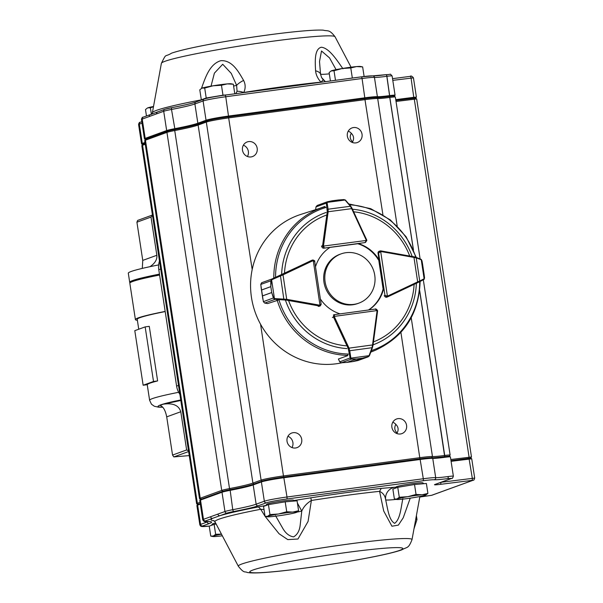 <?xml version="1.0" encoding="UTF-8"?>
<svg xmlns="http://www.w3.org/2000/svg" width="603" height="603" viewBox="0 0 603 603"><rect width="100%" height="100%" fill="white"/><g stroke="black" fill="none" stroke-linecap="round" stroke-linejoin="round"><path stroke-width="0.9" d="M165.192 311.563A69.33 4.236 171.3 0 0 137.228 319.319L138.743 329.23M147.26 384.691A69.33 4.236 -8.7 0 1 157.624 380.923L149.273 326.344L145.157 326.894L134.793 330.663L143.145 385.242L147.26 384.691M179.86 394.256A18.437 17.593 -110 0 1 176.604 386.124L158.785 269.684A18.437 17.593 -110 0 1 159.471 261.024M159.486 274.267A69.33 4.236 171.3 0 0 131.514 281.955M159.463 274.124A71.177 4.349 171.3 0 0 129.698 282.302A71.177 4.349 171.3 0 0 130.158 282.701M158.657 264.913A71.177 4.349 171.3 0 0 128.303 273.204L129.698 282.302M149.913 266.699C154.956 263.405 157.262 259.607 156.848 255.28L150.999 217.08L136.919 222.198L137.65 220.412L152.438 215.037M136.919 222.198L142.76 260.398L142.293 268.395M159.607 275.036A71.177 4.349 171.3 0 0 129.833 283.214L135.404 319.598A71.177 4.349 171.3 0 0 137.371 320.291M165.169 311.427A71.177 4.349 171.3 0 0 135.404 319.598M188.626 451.549L173.837 456.923L189.244 455.589M186.636 449.951L180.787 411.743L166.707 416.861L172.548 455.069L186.636 449.951L188.505 450.758M180.81 400.467L163.247 404.191C172.971 402.812 178.82 405.329 180.787 411.743M152.514 215.557L150.999 217.08M172.548 455.069L173.837 456.923M166.707 416.861C165.388 410.213 163.127 406.384 159.938 405.389L163.247 404.191M157.624 380.923L153.509 381.473L145.157 326.894M153.509 381.473L143.145 385.242M423.932 483.696L422.741 482.83A13.507 0.829 171.3 0 0 409.294 484.103A13.507 0.829 171.3 0 0 396.081 486.907L395.048 488.309M225.612 95.025A14.902 0.912 171.3 0 0 210.349 97.362A14.902 0.912 171.3 0 0 203.384 99.276L203.415 99.299M354.933 77.712A14.902 0.912 171.3 0 0 347.991 78.646M215.595 522.982A13.507 0.829 171.3 0 0 212.444 523.962L211.412 525.356M294.611 501.01L293.42 500.143A13.507 0.829 171.3 0 0 279.973 501.417A13.507 0.829 171.3 0 0 266.76 504.221L265.727 505.615M201.5 88.4L201.704 87.729C205.404 77.576 209.625 63.963 220.864 60.677C232.336 60.029 238.592 71.832 243.612 80.448C245.594 84.307 245.655 88.317 243.8 92.47L243.506 92.636M321.263 82.219L320.984 82.136C317.781 78.699 315.98 74.923 315.58 70.815C315.098 61.566 314.306 49.047 321.301 47.23C329.148 47.969 336.806 60.006 342.979 68.81M265.049 516.274L260.722 509.264L258.431 506.919L265.825 505.48M473.076 480.237A1.847 1.756 -110 0 0 473.43 480.146L431.854 495.259L419.786 497.038L431.499 495.342L473.076 480.237L440.439 484.345A9.218 0.565 -8.7 0 1 434.846 484.503L451.594 478.413L447.833 478.563A20.283 1.244 -8.7 0 1 434.213 479.769A16.598 1.018 171.3 0 0 423.065 480.757L286.757 499.005A16.598 1.018 171.3 0 0 266.368 502.804L258.167 505.789A57.164 3.497 -8.7 0 1 234.002 511.465A16.598 1.018 171.3 0 0 226.984 513.108L212.588 518.339A1.847 1.756 -110 0 1 210.56 516.756L224.957 511.525L222.002 492.236L200.52 500.045A18.437 1.131 171.3 0 0 199.797 500.422A18.437 1.131 171.3 0 0 199.766 500.498L202.721 519.786A18.437 1.131 -8.7 0 1 203.475 519.334L200.52 500.045L201.108 499.224L222.59 491.415A17.698 1.085 -8.7 0 1 230.075 489.659A56.056 3.43 171.3 0 0 253.78 484.096L261.973 481.119A17.698 1.085 -8.7 0 1 283.727 477.063L420.035 458.815A17.698 1.085 -8.7 0 1 431.929 457.76A19.175 1.176 171.3 0 0 444.803 456.614L444.878 456.607A6.641 0.407 -8.7 0 1 449.559 456.26L450.396 456.87A7.379 0.452 171.3 0 0 450.396 456.87A7.379 0.452 171.3 0 0 445.195 457.255L445.127 457.27A18.437 1.131 -8.7 0 1 432.743 458.363A18.437 1.131 171.3 0 0 420.359 459.463L284.043 477.712A18.437 1.131 171.3 0 0 261.385 481.94L253.192 484.918A55.318 3.384 -8.7 0 1 229.803 490.412A18.437 1.131 171.3 0 0 222.002 492.236L222.59 491.415M410.228 498.161L403.234 517.789L398.372 525.115L391.92 526.223L383.719 511.02L379.566 491.339L381.254 488.4L394.897 487.216A14.751 0.904 171.3 0 0 395.772 487.322M293.963 500.543L310.786 497.829L311.382 500.467L308.08 521.429L297.972 539.007L287.797 539.625L279.061 533.745L265.109 516.356M292.01 447.539A7.741 7.387 70 0 0 287.925 436.286M293.201 432.675A7.741 7.387 70 0 0 287.427 442.836A7.741 7.387 70 0 0 301.553 438.554A7.741 7.387 70 0 0 293.201 432.675M352.325 142.414A7.741 7.387 70 0 0 352.604 141.871C354.24 138.637 353.795 135.773 351.285 133.278A7.741 7.387 70 0 0 348.233 131.16M351.285 133.278C349.552 136.557 349.989 139.429 352.604 141.871M353.516 127.55A7.741 7.387 70 0 0 347.743 137.71A7.741 7.387 70 0 0 361.868 133.421A7.741 7.387 70 0 0 353.516 127.55M247.471 156.456A7.741 7.387 70 0 0 243.378 145.195M248.662 141.584A7.741 7.387 70 0 0 242.888 151.752A7.741 7.387 70 0 0 257.014 147.464A7.741 7.387 70 0 0 248.662 141.584M396.864 433.504A7.741 7.387 70 0 0 397.143 432.962C398.779 429.728 398.342 426.864 395.832 424.369A7.741 7.387 70 0 0 392.779 422.251M395.832 424.369C394.091 427.648 394.528 430.512 397.143 432.962M398.055 418.633A7.741 7.387 70 0 0 392.282 428.801A7.741 7.387 70 0 0 406.407 424.512A7.741 7.387 70 0 0 398.055 418.633M145.263 144.275L142.579 145.248A18.437 1.131 171.3 0 0 141.848 145.624A18.437 1.131 171.3 0 0 141.826 145.7L196.616 503.739A18.437 1.131 -8.7 0 1 197.362 503.286L200.045 502.314M197.663 504.538L196.661 503.799A18.437 1.131 -8.7 0 1 196.616 503.739M415.52 98.093L395.862 100.422L413.748 98.131L415.414 98.018L416.673 98.937L396.02 101.462M450.81 459.501L471.471 456.991L416.681 98.945M420.118 258.928L395.349 97.038A7.379 0.452 171.3 0 0 395.327 97.015A7.379 0.452 171.3 0 0 390.126 97.4L390.058 97.407A18.437 1.131 -8.7 0 1 377.674 98.508A18.437 1.131 171.3 0 0 365.29 99.608L228.982 117.856A18.437 1.131 171.3 0 0 206.324 122.077L198.123 125.055A55.318 3.384 -8.7 0 1 174.734 130.549A18.437 1.131 171.3 0 0 166.941 132.381L145.459 140.19A18.437 1.131 171.3 0 0 144.728 140.567A18.437 1.131 171.3 0 0 144.705 140.642L199.495 498.681A18.437 1.131 -8.7 0 1 200.241 498.229L221.723 490.42A18.437 1.131 -8.7 0 1 229.524 488.588A55.318 3.384 171.3 0 0 252.913 483.101L261.107 480.116A18.437 1.131 -8.7 0 1 283.764 475.895L420.08 457.647A18.437 1.131 -8.7 0 1 432.464 456.546A18.437 1.131 171.3 0 0 444.848 455.446L444.916 455.438A7.379 0.452 -8.7 0 1 450.132 455.077A7.379 0.452 -8.7 0 1 450.124 455.107L449.31 456.207M200.543 499.48L199.533 498.741A18.437 1.131 -8.7 0 1 199.495 498.681M144.728 140.567L145.655 139.308A17.336 1.063 -8.7 0 1 146.333 138.954L167.822 131.153A17.336 1.063 -8.7 0 1 175.149 129.426A56.426 3.452 171.3 0 0 199.005 123.826L207.206 120.849A17.336 1.063 -8.7 0 1 228.499 116.876L364.815 98.628A17.336 1.063 -8.7 0 1 376.453 97.596A19.545 1.198 171.3 0 0 389.583 96.427L389.651 96.42A6.271 0.384 -8.7 0 1 394.068 96.088L395.327 97.015M141.848 145.624L142.775 144.366A17.336 1.063 -8.7 0 1 143.461 144.011L145.127 143.408M200.324 504.131L197.641 505.103A18.437 1.131 171.3 0 0 196.917 505.48A18.437 1.131 171.3 0 0 196.895 505.555L199.842 524.844A18.437 1.131 -8.7 0 1 200.595 524.391L197.641 505.103L198.229 504.281L200.241 503.558M441.042 482.287L474.697 478.089L471.734 458.793L451.089 461.325M196.917 505.48L197.535 504.643A17.698 1.085 -8.7 0 1 198.229 504.281M199.797 500.422L200.407 499.585A17.698 1.085 -8.7 0 1 201.108 499.224M450.984 460.647L468.998 458.31L470.898 458.182L471.734 458.793M275.503 515.648L282.747 528.296C285.649 533.361 289.259 536.225 293.586 536.874C297.317 534.74 299.51 530.851 300.166 525.213L301.771 511.088C303.633 506.776 306.837 503.234 311.382 500.467A104.251 6.377 171.3 0 1 379.566 491.339C383.109 492.998 385.144 495.832 385.679 499.857C387.804 509.392 388.973 520.246 394.671 523.344C400.166 519.273 400.889 508.412 402.849 498.598M396.209 499.397A25.816 1.575 -8.7 0 1 385.679 499.857A11.065 11.005 117.3 0 1 394.897 487.216M297.008 512.105A25.816 1.575 -8.7 0 0 301.771 511.088L297.407 503.03M264.024 509.58L260.722 509.264A104.251 6.377 171.3 0 0 219.175 519.123A104.251 6.377 171.3 0 0 214.97 521.799L213.688 520.532M258.431 506.919A107.733 6.588 -8.7 0 0 219.891 515.686A1.847 1.756 -110 0 1 217.864 514.103M145.308 139.497L144.471 138.886A18.437 1.131 -8.7 0 1 144.426 138.818A18.437 1.131 -8.7 0 1 145.18 138.373L166.662 130.565A18.437 1.131 -8.7 0 1 174.455 128.733A55.318 3.384 171.3 0 0 197.844 123.238L206.045 120.261A18.437 1.131 -8.7 0 1 228.703 116.032L365.011 97.784A18.437 1.131 -8.7 0 1 377.395 96.691A18.437 1.131 171.3 0 0 389.779 95.591L389.847 95.583A7.379 0.452 -8.7 0 1 395.071 95.221A7.379 0.452 -8.7 0 1 395.055 95.244L394.445 96.081A6.641 0.407 171.3 0 0 389.757 96.382L389.681 96.39A19.175 1.176 -8.7 0 1 376.807 97.535A17.698 1.085 171.3 0 0 364.913 98.591L228.605 116.839A17.698 1.085 171.3 0 0 206.852 120.894L198.658 123.871A56.056 3.43 -8.7 0 1 174.953 129.441A17.698 1.085 171.3 0 0 167.468 131.198L145.986 139.007A17.698 1.085 171.3 0 0 145.308 139.497A17.698 1.085 171.3 0 0 145.466 139.564M395.741 99.646L414.012 97.279L416.402 97.128L415.776 97.98M145.119 143.333L143.107 144.064A17.698 1.085 171.3 0 0 142.429 144.554L141.592 143.944A18.437 1.131 -8.7 0 1 141.547 143.876A18.437 1.131 -8.7 0 1 142.3 143.431L144.984 142.451M235.758 93.669L237.069 91.302L236.625 85.37L231.258 73.393L222.718 64.257L214.389 73.151L211.027 86.146M336.09 69.647L329.555 57.918L321.505 50.984L319.515 61.514L320.532 74.139L321.595 77.553L325.409 81.669L323.163 79.777A11.065 0.407 138 0 1 323.163 79.777A11.065 0.407 138 0 1 320.984 82.136A104.251 6.377 -8.7 0 0 243.8 92.47A11.065 3.158 23 0 0 237.069 91.302M386.101 74.666L386.101 74.666A1.847 0.543 82.4 0 1 386.139 74.659C392.613 74.546 389.041 73.061 392.116 75.933A7.379 0.452 171.3 0 0 386.9 76.295L386.832 76.302A18.437 1.131 -8.7 0 1 374.448 77.403A18.437 1.131 171.3 0 0 362.064 78.503L225.748 96.751A18.437 1.131 171.3 0 0 203.09 100.972L194.897 103.957A55.318 3.384 -8.7 0 1 171.508 109.444A18.437 1.131 171.3 0 0 163.707 111.276L156.622 113.854A1.847 1.756 -110 0 1 157.737 111.887L143.341 117.118C142.421 117.02 141.803 117.826 141.471 119.537L144.426 138.818M156.622 113.854L149.318 116.507A1.847 1.756 -110 0 1 150.433 114.54M329.321 73.86A25.816 1.575 171.3 0 1 320.532 74.139A11.065 5.374 173.7 0 0 315.58 70.815M233.602 86.033A25.816 1.575 171.3 0 0 236.625 85.37A11.065 4.327 -25.9 0 1 243.612 80.448M202.736 87.91A11.065 1.824 -163.6 0 0 201.704 87.729M269.963 514.57L268.441 504.628L263.541 506.414L265.064 516.349L267.642 516.296A15.105 0.927 -8.7 0 1 278.473 514.005L269.963 514.57L267.642 516.296A15.105 0.927 -8.7 0 0 267.265 516.786L265.064 516.349M286.726 511.759L278.473 514.005A15.105 0.927 -8.7 0 1 292.787 512.083L286.726 511.759L285.204 501.824L297.068 500.799L298.591 510.733L292.787 512.083A15.105 0.927 171.3 0 1 296.691 512.279L296.812 512.218M268.441 504.628L285.204 501.824M267.265 516.786A15.105 0.927 -8.7 0 0 271.124 516.673A15.105 0.927 -8.7 0 0 285.438 514.758A15.105 0.927 -8.7 0 0 296.269 512.467L298.591 510.733M296.269 512.467A15.105 0.927 171.3 0 0 296.691 512.279M221.437 534.1L215.648 534.303L214.133 524.369L209.233 526.155L210.749 536.09L213.326 536.037A15.105 0.927 -8.7 0 1 221.497 534.205M215.648 534.303L213.326 536.037A15.105 0.927 -8.7 0 0 212.949 536.527L210.749 536.09M214.133 524.369L216.145 524.037M222.334 535.803A15.105 0.927 -8.7 0 1 216.809 536.414A15.105 0.927 -8.7 0 1 212.949 536.527M331.439 70.8A15.105 0.927 -8.7 0 1 342.27 68.501A15.105 0.927 -8.7 0 1 356.584 66.586L350.78 67.943L342.27 68.501L334.017 70.747L331.017 70.981A15.105 0.927 -8.7 0 1 331.439 70.8L329.117 72.526L330.414 80.998M360.443 66.473A15.105 0.927 171.3 0 0 356.584 66.586L362.644 66.91L360.443 66.473M346.552 78.835L356.373 77.523M364.114 76.506L362.644 66.91M352.303 77.877L350.78 67.943M335.487 80.32L334.017 70.747M202.337 99.691L201.319 99.774L199.797 89.839L201.696 88.294A15.105 0.927 -8.7 0 1 202.118 88.113A15.105 0.927 -8.7 0 1 212.949 85.814L204.696 88.061L202.118 88.113M201.319 99.774L206.218 97.995L204.696 88.061M221.459 85.249L212.949 85.814A15.105 0.927 -8.7 0 1 227.263 83.9L221.459 85.249L222.982 95.191L227.052 94.837M206.218 97.995L222.982 95.191M233.323 84.224L227.263 83.9A15.105 0.927 171.3 0 1 231.122 83.787L233.323 84.224L234.786 93.797M146.469 115.987L145.489 109.58L147.381 108.035A15.105 0.927 -8.7 0 1 147.81 107.854A15.105 0.927 -8.7 0 1 153.516 106.482M151.368 114.193L150.388 107.801L147.81 107.854M153.464 106.776L150.388 107.801M399.284 497.256L397.761 487.322L392.862 489.101L394.385 499.035L396.962 498.983A15.105 0.927 -8.7 0 1 407.794 496.691L399.284 497.256L396.962 498.983A15.105 0.927 -8.7 0 0 396.586 499.472L394.385 499.035M416.047 494.445L407.794 496.691A15.105 0.927 -8.7 0 1 422.108 494.769L416.047 494.445L414.525 484.51L426.389 483.485L427.911 493.42L422.108 494.769A15.105 0.927 171.3 0 1 426.012 494.965L426.133 494.905M397.761 487.322L414.525 484.51M396.586 499.472A15.105 0.927 -8.7 0 0 400.445 499.359A15.105 0.927 -8.7 0 0 414.758 497.445A15.105 0.927 -8.7 0 0 425.59 495.153L427.911 493.42M425.59 495.153A15.105 0.927 171.3 0 0 426.012 494.965M345.971 252.687A26.185 24.987 70 0 0 340.981 253.916A26.185 24.987 70 0 0 326.442 287.058A26.185 24.987 70 0 0 358.868 303.128A26.185 24.987 70 0 0 374.199 272.564A26.185 24.987 70 0 0 345.971 252.687M340.981 253.916L339.836 254.323A26.185 24.987 70 0 0 325.303 287.473A26.185 24.987 70 0 0 357.73 303.543L358.868 303.128M271.456 279.34L270.815 286.659L270.785 280.764L272.028 278.963L312.437 260.112A1.847 1.756 -110 0 1 312.942 259.961L314.676 261.303L321.173 304.334L319.892 306A1.847 1.756 -110 0 1 319.364 305.985L318.226 306.399M319.108 306.324L320.238 305.917L319.989 305.193L321.052 304.063M274.697 277.636L273.506 278.149A0.739 0.701 70 0 1 273.551 278.126M282.49 274.259L283.011 274.855L271.991 279.649L272.028 278.963L261.71 282.717A1.847 1.756 70 0 0 261.581 282.784L260.782 284.397L261.483 290.02L270.815 286.636L271.704 292.538L273.581 297.897L274.425 298.515L274.448 299.141L273.393 298.025L271.712 292.568L262.38 295.96L263.39 301.658L264.634 303.03A1.847 1.756 70 0 0 264.785 303.068L267.626 303.573L278.104 300.173M271.991 279.649L271.614 279.882L274.425 298.515L275.104 299.314L274.448 299.141M270.815 286.636A0.739 0.701 70 0 0 270.815 286.659L261.491 290.051L261.016 286.945M262.878 299.246L262.373 295.93L271.704 292.538A0.739 0.701 70 0 0 271.712 292.568M280.365 275.239L283.832 299.126L286.704 299.322L286.402 300.121L275.104 299.314L264.755 303.068L267.596 303.573M314.653 261.664L313.259 260.617L319.989 305.193A1.108 1.055 70 0 1 319.673 305.186L319.364 305.985L286.402 300.121M261.71 282.717L260.79 284.465M270.996 280.787L260.76 284.435L263.36 301.658L264.634 303.03M273.581 297.897L263.39 301.658M274.855 298.606L283.832 299.126L284.081 299.842M347.818 354.76L347.645 355.664L338.434 359.011L339.7 361.717A1.847 1.756 70 0 0 339.768 361.86L341.441 362.772L347.192 362.358L356.516 358.966L351.443 359.139L350.268 358.514L348.202 348.511L333.519 317.095A1.847 1.756 -110 0 1 333.353 316.575L334.477 314.63L375.307 309.075L377.553 310.56A1.847 1.756 -110 0 1 377.561 311.042M350.268 358.514A0.739 0.513 -29.6 0 0 350.991 358.468L351.609 358.989L356.546 358.966L362.192 358.197L368.034 356.757L369.541 355.446A0.739 0.407 20.3 0 0 369.549 355.31L368.018 356.878L362.215 358.19L352.891 361.581L358.242 360.443M369.285 355.921L368.207 356.818L358.016 360.519L352.861 361.589L362.192 358.197A0.739 0.701 70 0 0 362.215 358.19M356.516 358.966A0.739 0.701 70 0 0 356.546 358.966L346.876 362.403M348.202 348.511L349.039 348.135L349.74 350.735L372.021 347.705L372.526 344.939L373.053 345.112L372.496 347.366A0.739 0.407 20.3 0 1 372.488 347.501L369.541 355.446M334.514 314.63L334.266 316.402L377.063 310.575L375.209 309.09L334.514 314.63M348.881 350.577A0.739 0.497 -8.7 0 0 349.74 350.735L350.878 358.129A0.739 0.497 -8.7 0 1 350.019 357.971L339.76 361.838M351.609 358.989L341.434 362.772L347.004 362.388M358.001 360.519L368.184 356.833M350.878 358.129L369.074 355.649A0.739 0.407 20.3 0 0 369.541 355.453M369.074 355.649L372.021 347.705A0.739 0.407 20.3 0 0 372.481 347.501M424.173 279.234A0.739 0.595 -143.2 0 0 424.308 278.586L424.158 274.674L424.55 277.87L423.788 279.543A0.739 0.648 -117.6 0 0 423.819 279.528L419.439 281.812A0.739 0.648 -117.6 0 0 419.439 281.812L387.819 296.782A1.847 1.756 -110 0 1 387.322 296.925L384.985 295.455L387.42 296.126L380.689 251.541L378.586 253.056L380.011 250.984L380.689 251.541A1.108 1.055 70 0 1 380.998 251.549L380.923 250.901L415.693 257.225A0.739 0.626 -68.6 0 1 415.859 257.262L420.879 259.23A0.739 0.626 -68.6 0 0 420.713 259.192L421.957 260.692L422.537 263.948L421.497 259.953A0.739 0.558 -47.9 0 0 421.18 259.433M424.527 277.825L423.819 279.528A0.739 0.648 -117.6 0 0 424.113 278.752L419.741 281.043A0.739 0.648 -117.6 0 1 419.439 281.812L417.773 282.626L417.668 281.887L419.741 281.043L416.236 257.835L413.967 257.421L413.892 256.765L415.859 257.262M424.158 274.674L422.537 263.956M421.942 260.722L420.879 259.23A0.739 0.626 -68.6 0 1 421.256 259.795L416.236 257.835A0.739 0.626 -68.6 0 0 415.866 257.27M352.107 208.434L366.85 240.409L365.034 242.587L366.33 240.446L323.502 246.084L324.308 247.954L322.597 246.25A1.847 1.756 -110 0 1 322.59 245.707L321.452 246.122M338.215 200L343.951 199.578L345.873 200.573A0.739 0.475 139.6 0 0 345.308 200.302L343.989 199.653L332.245 200.791L337.989 200.038M332.336 200.784L327.557 201.817L327.097 202.698A0.739 0.565 171.4 0 0 326.329 203.143L327.361 201.764L332.245 200.784M327.203 201.817L317.253 205.427M317.359 205.397L316.032 206.746A1.847 1.756 70 0 0 316.01 206.897L315.625 209.663M319.341 208.472L324.813 206.482L325.221 207.07M345.436 200.098L350.871 206.362A0.739 0.475 139.6 0 1 350.946 206.535L352.137 208.419L351.677 208.653L350.373 206.271L328.085 209.203L328.168 211.743L327.263 211.698L326.329 203.143L316.01 206.897L315.603 209.671M326.411 202.6A0.739 0.573 -164.9 0 1 327.112 202.389L345.361 199.992L343.989 199.653M350.871 206.354A0.739 0.475 139.6 0 0 350.373 206.271L345.308 200.302M327.097 202.698L328.085 209.203A0.739 0.565 171.4 0 0 327.316 209.648M342.067 362.75A77.078 73.551 -110 0 1 251.481 297.528A77.078 73.551 -110 0 1 300.724 214.449L323.381 207.176A76.174 72.684 -110 0 1 325.047 206.663L323.381 207.176A76.174 72.684 -110 0 0 273.815 278.028M379.151 251.293A1.847 1.756 70 0 0 378.036 253.26L379.038 259.787A36.881 35.193 70 0 0 358.31 243.567M387.39 296.947L387.051 297.106A1.847 1.756 70 0 1 384.526 295.666M368.795 309.957A36.881 35.193 70 0 0 383.531 289.146M320.366 298.96A36.881 35.193 70 0 0 340.092 313.861M326.035 215.256A67.619 64.529 -110 0 0 284.488 273.317L311.547 260.39A1.847 1.756 70 0 1 312.068 260.24M321.806 246.047A1.847 1.756 70 0 0 323.841 248.18L330.105 247.343A36.881 35.193 70 0 0 315.505 266.797M379.038 259.787L378.518 259.976A36.881 35.193 70 0 0 357.79 243.755L357.858 243.733M368.501 310.002A36.881 35.193 70 0 0 383.011 289.334L383.146 289.282M311.555 260.428A1.847 1.756 70 0 0 311.299 260.526L308.012 262.079M147.23 384.699L149.612 400.279A69.33 4.236 -8.7 0 1 178.661 392.304M160.692 268.991L158.785 269.684M178.511 385.43L176.604 386.124M156.848 255.28L142.76 260.398M162.735 407.161A61.958 3.791 -8.7 0 1 180.734 399.962M335.049 36.76A87.865 5.374 171.3 0 0 259.403 43.062A87.865 5.374 171.3 0 0 164.966 61.302A87.865 5.374 171.3 0 0 161.385 63.33C166.843 52.393 164.152 57.692 171.644 53.132C198.025 44.132 299.691 28.793 323.208 30.15C327.813 31.484 329.065 28.952 335.049 36.76L351.059 67.197M161.385 63.33L152.378 112.738A104.251 6.377 -8.7 0 1 156.622 110.334A104.251 6.377 -8.7 0 1 202.148 99.706M415.723 519.304A17.517 1.07 -8.7 0 1 416.982 519.507L413.967 528.921M399.646 550.388A77.403 4.734 171.3 0 0 308.442 558.272A77.403 4.734 171.3 0 0 270.77 571.968A77.403 4.734 171.3 0 0 399.646 550.388M412.007 539.67C408.314 549.009 407.522 546.567 401.749 549.868C395.666 552.009 385.513 554.466 371.297 557.247C341.599 563.157 296.849 569.745 271.169 571.976C261.83 572.835 254.82 573.129 250.155 572.85L247.124 572.466C244.924 571.026 244.569 574.124 238.343 566.247A87.865 5.374 -8.7 0 1 241.886 563.993A87.865 5.374 -8.7 0 1 338.14 545.489A87.865 5.374 -8.7 0 1 412.007 539.67L419.876 496.518M214.133 520.796A107.733 6.588 -8.7 0 1 212.588 518.339L205.495 520.917A16.598 1.018 171.3 0 0 206.347 521.512A57.164 3.497 -8.7 0 1 209.264 523.562L202.623 525.974A16.598 1.018 171.3 0 0 209.384 526.095M310.786 497.829A107.733 6.588 -8.7 0 1 381.254 488.4M165.177 109.226A16.598 1.018 -8.7 0 1 172.059 107.605M174.953 129.441L171.508 109.444A1.847 0.965 -100.8 0 1 172.126 107.583A1.847 0.965 -100.8 0 1 172.194 107.575A57.164 3.497 171.3 0 0 195.726 102.126M204.56 98.922A16.598 1.018 -8.7 0 1 224.957 95.123A1.847 0.543 82.4 0 1 224.987 95.116A1.847 0.543 82.4 0 1 225.748 96.751L228.605 116.839M225.025 95.108L361.265 76.875A1.847 0.543 82.4 0 1 361.295 76.86A1.847 0.543 82.4 0 1 362.064 78.503L364.913 98.591M361.333 76.86A16.598 1.018 -8.7 0 1 372.413 75.88M373.099 75.903A20.283 1.244 171.3 0 0 386.033 74.674A1.847 0.543 82.4 0 1 386.063 74.666A1.847 0.543 82.4 0 1 386.832 76.302L389.681 96.39M392.794 80.357L413.447 77.847C411.947 76.046 410.862 75.556 410.198 76.37L392.53 78.654L410.153 76.377A1.847 0.648 82.6 0 1 410.198 76.37A1.847 0.648 82.6 0 1 411.065 77.998L413.877 98.093M143.461 144.011L142.579 145.248L197.362 503.286L198.508 504.183M413.748 98.131L414.291 99.103L469.081 457.142L468.87 458.325M389.651 96.42L413.477 250.011M419.665 290.442L444.878 456.607M389.583 96.427L413.372 249.763M419.635 290.706L444.705 456.629M376.453 97.596L377.674 98.508L397.189 226.019M411.223 317.766L432.464 456.546L431.627 457.745M364.815 98.628L382.905 214.706M400.912 332.396L419.937 458.823M228.499 116.876L252.19 269.511M260.564 324.241L283.629 477.079M207.206 120.849L206.324 122.077L261.107 480.116L262.26 481.021M199.005 123.826L198.123 125.055L252.913 483.101L254.059 483.99M175.149 129.426L174.734 130.549L229.524 488.588L230.256 489.628M167.822 131.153L166.941 132.381L221.723 490.42L222.876 491.317M146.333 138.954L145.459 140.19L200.241 498.229L201.387 499.126M226.984 513.108A1.847 1.756 -110 0 1 224.957 511.525A18.437 1.131 -8.7 0 1 232.75 509.693A55.318 3.384 171.3 0 0 256.139 504.198L264.34 501.221A18.437 1.131 -8.7 0 1 286.998 497L423.306 478.752A18.437 1.131 -8.7 0 1 435.69 477.651A18.437 1.131 171.3 0 0 448.074 476.551A1.847 0.543 82.4 0 1 447.833 478.563M434.213 479.769A1.847 1.779 94.2 0 0 435.69 477.651L432.743 458.363L431.929 457.76M423.065 480.757A1.847 0.543 82.4 0 0 423.306 478.752L420.035 458.815M286.757 499.005A1.847 0.543 82.4 0 0 286.998 497L283.727 477.063M266.368 502.804A1.847 1.756 70 0 1 264.34 501.221L261.385 481.94L261.973 481.119M258.167 505.789A1.847 1.756 70 0 1 256.139 504.198L253.192 484.918L253.78 484.096M234.002 511.465A1.847 0.965 -100.8 0 1 232.75 509.693L230.075 489.659M205.495 520.917A1.847 1.756 -110 0 1 203.475 519.334L210.56 516.756M202.623 525.974A1.847 1.756 -110 0 1 200.595 524.391L207.236 521.979A55.318 3.384 171.3 0 0 208.314 521.55M209.264 523.562A1.847 1.756 -110 0 1 207.236 521.979L207.168 521.527M471.961 480.267A1.847 0.648 82.6 0 0 472.307 478.247L468.998 458.31M447.908 478.548A1.847 0.543 82.4 0 0 448.142 476.543A7.379 0.452 -8.7 0 1 453.366 476.182L450.411 456.893M206.347 521.512A1.847 1.673 89 0 1 206.098 521.535L210.055 521.618M453.366 476.182C452.725 478.036 452.25 478.744 451.949 478.33A1.847 1.756 -110 0 1 451.594 478.413M451.949 478.33L435.2 484.413A1.847 1.756 -110 0 1 434.846 484.503M440.801 482.377A1.847 0.648 82.6 0 1 440.439 484.345M206.852 120.894L206.045 120.261L203.09 100.972A1.847 1.756 70 0 1 204.213 99.005C209.663 97.498 216.59 96.201 224.987 95.116L361.295 76.86L372.82 75.865A1.847 1.779 94.2 0 1 374.448 77.403L377.395 96.691L376.807 97.535M372.82 75.865L386.139 74.659A1.847 0.543 82.4 0 1 386.9 76.295L389.757 96.382M142.029 123.17L139.346 124.143L142.3 143.431L143.107 144.064M141.803 121.693L140.469 122.175A1.847 1.756 -110 0 0 139.346 124.143A18.437 1.131 171.3 0 0 138.6 124.595L141.547 143.876M149.318 116.507L142.225 119.085L145.18 138.373L145.986 139.007M143.341 117.118A1.847 1.756 -110 0 0 142.225 119.085A18.437 1.131 171.3 0 0 141.471 119.537M204.213 99.005L196.013 101.99C192.003 103.414 184.036 105.284 172.126 107.583L164.83 109.309A1.847 1.756 -110 0 0 163.707 111.276L166.662 130.565L167.468 131.198M196.013 101.99A1.847 1.756 70 0 0 194.897 103.957L197.844 123.238L198.658 123.871M276.837 300.226A0.739 0.701 70 0 0 277.184 300.196A76.174 72.684 -110 0 0 347.803 355.378M314.676 261.303C315.12 261.076 314.54 260.624 312.949 259.961L313.259 260.617A1.108 1.055 70 0 0 312.957 260.707L312.437 260.112L308.073 262.049M312.957 260.707L283.011 274.855L286.704 299.322L319.673 305.186M261.483 290.02A0.739 0.701 70 0 0 261.491 290.051L262.373 295.93A0.739 0.701 70 0 0 262.38 295.96M333.353 316.575L334.266 316.402A1.108 1.055 70 0 0 334.356 316.711L332.374 317.51M334.356 316.711L349.039 348.135L372.526 344.939L377.063 310.907L377.591 311.073L373.031 345.082M372.405 347.607L369.549 355.31M377.063 310.907A1.108 1.055 70 0 0 377.063 310.575L377.553 310.56M347.192 362.358A0.739 0.701 70 0 0 347.215 362.358L352.861 361.589A0.739 0.701 70 0 0 352.891 361.581L347.117 362.373M339.662 361.725L338.396 359.019M386.531 297.256A1.847 1.756 70 0 0 386.538 297.256L387.827 296.782L387.721 296.035L417.668 281.887L413.967 257.421L380.998 251.549M378.036 253.252L378.586 253.056L384.985 295.455L384.156 295.756M380.403 250.886A1.847 1.756 -110 0 1 380.892 250.901L380.387 250.886M378.744 259.893L383.297 290.02M423.788 279.543L419.469 281.797M380.953 250.916L413.862 256.772M387.322 296.925L387.42 296.126A1.108 1.055 70 0 0 387.721 296.035M424.113 278.752L421.256 259.795M366.669 239.919A1.847 1.756 -110 0 1 366.812 240.401M365.034 242.587L323.645 248.195M330.022 247.396L358.544 243.635L330.022 247.396M365.433 242.489L366.85 240.409L366.33 240.446A1.108 1.055 70 0 0 366.232 240.13L351.677 208.653L328.168 211.743L323.502 245.76L322.59 245.707L327.263 211.698M323.502 245.76A1.108 1.055 70 0 0 323.502 246.084L322.597 246.25M350.871 206.362L366.699 239.896L366.232 240.13M316.002 206.95L317.186 205.457M281.631 274.651A70.227 67.016 -110 0 1 326.133 212.46M352.514 209.233A70.227 67.016 -110 0 1 412.158 256.456M416.356 283.297A70.227 67.016 -110 0 1 373.091 344.826M346.966 348.594A70.227 67.016 -110 0 1 285.596 300.573M348.361 354.036A75.089 71.659 -110 0 1 278.91 299.691M419.696 281.058A75.089 71.659 -110 0 1 371.335 350.607M349.521 204.771A75.089 71.659 -110 0 1 415.791 257.24M275.563 277.388A75.089 71.659 -110 0 1 325.929 207.477M370.762 352.144L375.39 350.26A76.174 72.684 -110 0 1 370.845 351.926M353.705 211.804A67.619 64.529 -110 0 1 409.693 256.019M414.103 284.36A67.619 64.529 -110 0 1 373.483 341.893M346.009 345.79A67.619 64.529 -110 0 1 288.724 300.965M162.81 407.244L158.468 407.161L154.338 406.256L151.443 404.183L149.612 400.279M238.343 566.247L214.97 521.799M152.378 112.738L151.534 114.321M423.314 279.792L450.132 455.077M470.611 458.159L471.463 456.999M416.982 519.507L416.394 515.648M202.721 519.786C203.708 521.459 204.839 522.047 206.098 521.535M199.842 524.844L200.618 526.102L201.643 526.517L209.369 526.102M473.43 480.146C473.762 480.425 474.184 479.739 474.697 478.089M392.116 75.933L395.071 95.221M413.447 77.847L416.402 97.128M164.83 109.309L157.737 111.887M140.469 122.175C139.489 122.108 138.871 122.914 138.6 124.595M323.163 79.777L321.58 77.531M312.949 259.961L311.291 260.526M320.238 305.917L321.173 304.334M334.22 314.691L333.369 315M339.738 361.86L341.434 362.772M372.488 347.501L377.584 310.537C376.325 309.075 375.563 308.585 375.307 309.075M380.011 250.984L378.872 251.391M417.773 282.626L387.827 296.782M378.714 259.901L383.274 290.096M375.39 350.26C404.153 336.881 419.07 313.756 420.14 280.885M416.296 257.436L406.075 236.723L390.405 219.959L370.717 208.676L348.813 203.942"/></g></svg>
